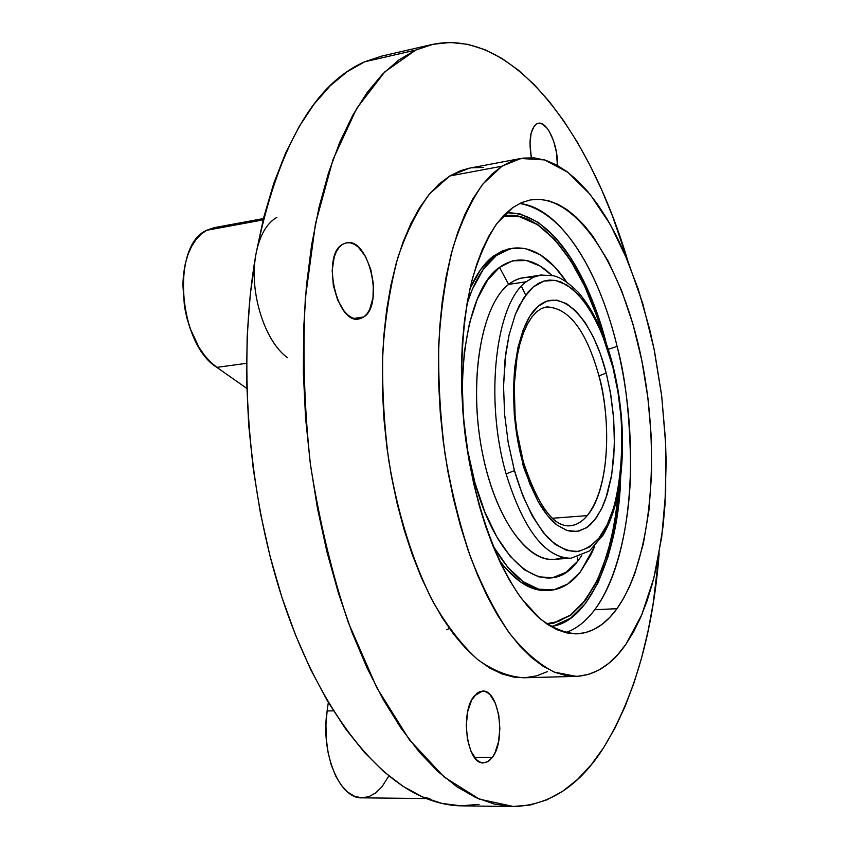 <?xml version="1.0" encoding="UTF-8"?>
<svg xmlns="http://www.w3.org/2000/svg" width="849" height="849" viewBox="0 0 849 849"><rect width="100%" height="100%" fill="white"/><g stroke="black" fill="none" stroke-linecap="round" stroke-linejoin="round"><path stroke-width="1.27" d="M521.413 286.346L525.69 295.081M550.725 626.435C592.167 622.604 619.399 544.92 620.63 477.552L619.664 493.014L615.355 526.306L608.139 556.519L598.12 582.605L585.492 603.512L570.549 618.252L553.697 625.904L550.725 626.435M608.277 349.342L617.096 346.392C625.554 377.009 630.075 417.708 630.637 468.499C629.979 518.41 619.006 576.811 594.714 609.731C585.959 621.394 576.248 629.035 565.561 632.654C576.397 628.929 586.107 621.288 594.714 609.731L616.968 608.691C605.549 624.514 592.273 632.898 577.15 633.842C565.02 633.163 552.657 628.133 540.049 618.751L521.583 598.662C497.535 565.338 477.446 511.554 467.406 450.575C458.407 389.171 460.455 326.249 472.394 278.801C479.101 256.472 487.273 238.017 496.93 223.457L512.722 207.602L521.604 202.593L530.763 199.855C577.087 192.84 623.453 268.114 641.897 360.857C660.554 453.706 651.777 559.576 616.968 608.691L594.714 609.731C633.057 558.791 640.868 441.756 617.096 346.392L608.277 349.342M601.761 331.566L596.592 315.595L584.494 285.848L570.358 260.134L554.556 239.429L537.523 224.688L519.811 216.782L502.937 216.23C539.762 207.06 583.571 265.164 601.761 331.556M541.651 274.927L533.777 277.082L526.242 281.762L533.31 277.294L540.675 275.055L520.044 278.387L513.709 280.987L508.625 284.394L499.499 267.371L512.647 260.823L526.412 260.505L540.251 266.14L551.797 275.373C534.074 258.054 516.648 255.39 499.499 267.371L508.625 284.394L526.242 281.762C495.774 303.189 484.312 399.147 506.11 473.869L514.462 470.675L508.211 442.647L504.603 414.323L503.542 386.072L505.824 353.014L509.082 334.962L515.354 314.353L519.238 305.629L528.237 291.907L533.204 286.994L538.542 283.322L543.933 281.051L549.271 280.096L555.448 280.435L560.998 282.006L571.95 288.554L583.231 300.27L593.271 315.616L602.206 334.389L612.787 367.012L606.09 344.652L597.876 324.573L588.378 307.487L577.882 294.041L566.707 284.85L555.257 280.403L543.933 281.061L533.204 286.994L523.525 298.19L515.354 314.353L509.082 334.962L505.07 359.212L503.542 386.072L504.603 414.323L508.211 442.647L514.207 469.752L522.602 495.2L532.408 516.171L543.402 532.726L555.076 544.294L566.93 550.555L578.456 551.479L589.238 547.212L598.906 538.139L607.152 524.746L613.731 507.649L618.486 487.538L621.309 465.125L622.147 441.183L621.001 416.477L617.923 391.771L612.989 367.829C628.918 424.967 622.434 512.605 598.906 538.139C592.358 545.525 584.749 550.056 576.068 551.723C566.899 551.16 557.538 546.565 547.998 537.948C533.713 521.106 522.528 498.681 514.462 470.675L506.11 473.869C523.196 529.012 544.527 557.146 570.082 558.281M606.228 373.104C592.644 319.203 561.783 285.805 538.096 306.351C514.176 325.942 505.739 400.983 522.379 461.325L522.782 462.801L523.239 461.569L522.782 462.801C521.986 464.223 527.038 477.021 537.937 501.175C544.347 512.425 550.736 520.395 557.093 525.096L566.665 530.37L572.088 531.548L579.018 531.039L587.009 527.367L590.416 524.64L596.571 517.455L602.397 507.097L605.698 498.904L611.736 474.612L614.411 444.738L613.7 418.886L610.314 392.015L606.228 373.104L598.948 375.852L606.228 373.104L606.568 374.451L610.824 395.018L613.487 416.254L614.474 437.49L613.731 458.057L611.28 477.255L607.173 494.447L601.495 508.997L594.417 520.331L586.139 527.951L576.938 531.442L567.132 530.529L557.093 525.096L547.212 515.216L537.937 501.175L529.659 483.463L522.782 462.801L517.349 438.466L514.303 414.599L513.38 390.784L514.621 368.105L517.932 347.559L523.133 329.996L529.967 316.093L538.096 306.351L547.149 301.002L556.753 300.132L566.506 303.624L576.068 311.19L585.099 322.45L593.292 336.904L600.413 353.991L606.228 373.104M547.011 306.913C569.117 308.007 586.426 330.983 598.948 375.852C607.555 403.158 614.57 480.12 587.275 515.63C582.032 521.88 576.184 525.276 569.721 525.828C553.261 526.804 537.778 505.41 523.271 461.654M492.282 757.467L488.079 761.5L483.474 762.89C467.046 764.822 459.765 711.865 474.326 695.883L482.476 691.086C498.841 689.229 506.344 740.317 492.282 757.467L474.559 757.499L492.282 757.467L489.385 760.577L486.233 762.402L482.943 762.869L479.643 761.946L476.48 759.664L471.004 751.344L467.406 739.171L466.271 725.067L467.778 711.282L471.673 700.011L477.297 692.975L480.492 691.394L483.771 691.171L487.008 692.306L490.085 694.758L495.338 703.121L498.745 714.985L499.859 728.591L498.49 741.994L494.829 753.222L492.282 757.467M363.786 316.974L358.936 318.969C336.713 324.668 321.251 255.135 342.593 244.31L346.53 242.782C368.88 237.327 384.257 304.579 363.786 316.974L353.693 318.449L363.786 316.974L360.156 318.715L356.24 319.022L352.176 317.844L348.122 315.234L344.238 311.265L337.605 299.899L333.339 285.497L332.171 270.343L334.251 256.876L336.427 251.453L339.25 247.218L342.593 244.31L346.318 242.825L350.276 242.814L354.33 244.257L358.31 247.091L365.473 256.387L370.737 269.25L373.369 283.778L372.998 297.893L369.644 309.535L366.991 313.875L363.786 316.974M531.336 157.691C528.609 140.541 530.275 129.313 536.356 124.028L538.224 123.275C547.202 120.77 558.281 145.519 557.422 165.428L556.445 152.385L553.58 140.892L549.229 131.308L546.692 127.7L541.365 123.561L538.765 123.201L536.356 124.028L534.223 126.023L531.124 133.197L529.978 143.64L531.336 157.691M501.961 166.213L520.819 158.487L544.549 159.92L567.96 172.358L590.151 194.442L610.367 224.667L628.027 261.471L642.682 303.316L654.006 348.695L661.732 396.175L665.669 444.324L665.701 491.73L661.732 536.929L653.741 578.434L641.812 614.655L626.127 643.956L633.842 631.359L640.783 617.074L646.917 601.294L652.223 584.154L656.691 565.837L663.058 526.295L664.947 505.378L666.147 461.994L665.467 439.814L661.615 395.22L654.515 351.221L649.793 329.805L638.13 288.819L623.686 251.304L615.514 234.228L606.759 218.458L597.473 204.163L587.72 191.503L577.553 180.614L567.047 171.668L556.286 164.812L545.355 160.174L534.35 157.893L523.366 158.073L512.531 160.822L501.961 166.213L491.773 174.278L482.115 185.029L473.095 198.443L464.87 214.457L457.558 232.955L451.275 253.766L446.139 276.7L442.233 301.491L439.655 327.852L438.445 355.444L438.657 383.897L440.281 412.837L443.305 441.841L447.699 470.526L453.387 498.48L460.275 525.319L468.266 550.714L477.234 574.317L487.018 595.871L497.503 615.132L508.519 631.921L519.906 646.11L531.538 657.593L543.254 666.348L554.928 672.355L566.421 675.655L577.628 676.313L588.442 674.435L598.778 670.116L608.542 663.494L617.679 654.728L626.127 643.956C612.055 664.512 595.404 675.316 576.184 676.377L554.344 672.121C539.317 664.523 524.459 651.692 509.771 633.63C495.466 612.638 482.412 587.211 470.622 557.337C459.871 525.372 451.339 491.051 445.056 454.374C440.26 417.124 438.158 380.394 438.763 344.174C440.939 309.11 445.576 277.23 452.697 248.524C461.049 222.258 471.11 200.767 482.869 184.063L501.961 166.213L449.683 175.998L501.961 166.213M520.819 158.487L469.401 168.176L449.683 175.998L429.69 193.774C417.337 210.35 406.735 231.597 397.884 257.512C390.307 285.805 385.276 317.197 382.814 351.677C381.954 387.271 383.907 423.364 388.672 459.935C397.714 514.091 413.399 563.577 433.468 602.61C447.476 626.541 462.249 645.558 477.796 659.673C493.439 670.795 508.806 676.823 523.875 677.767L576.184 676.377M415.745 50.07L432.024 44.509C512.934 27.104 589.8 132.423 628.005 261.428L612.607 216.346L601.835 190.218L590.087 165.491L577.405 142.345L563.842 121.025L549.441 101.731L534.286 84.709L518.442 70.212L502.024 58.485L485.129 49.783L467.884 44.36L450.469 42.45L433.022 44.286L415.745 50.07L364.624 61.818L415.745 50.07L398.86 59.961L382.581 74.075L367.161 92.467L352.844 115.124L339.887 141.942L328.552 172.74L319.054 207.209L311.625 244.979L306.447 285.561L303.655 328.383L303.358 372.785L305.576 418.079L310.309 463.522L317.473 508.36L326.929 551.871L338.496 593.377L351.953 632.25L367.044 667.951L383.493 700.032L400.993 728.145L419.268 752.065L438.01 771.624L456.974 786.8L475.875 797.593L494.511 804.12L512.679 806.529L530.19 805.032L546.905 799.843L562.707 791.236L577.49 779.467L591.18 764.811L603.713 747.544C579.538 785.739 549.462 805.404 513.486 806.55L479.345 799.121L444.154 777.026L409.398 739.776L376.829 687.775L348.334 622.55C331.874 573.34 319.245 520.67 310.447 464.541C304.218 407.753 302.52 352.335 305.353 298.275L315.51 223.51L333.084 159.368L356.718 108.375L384.809 71.847L415.745 50.07M659.185 553.102C653.03 632.091 634.532 696.902 603.713 747.544L615.058 727.933L625.182 706.23L634.065 682.692L641.695 657.54L648.074 631.009L653.21 603.31L659.185 553.102M431.982 44.519L381.53 56.151L364.624 61.818L347.071 71.762L330.144 85.855L314.077 104.13L299.145 126.575L285.604 153.085L273.718 183.469L263.721 217.45L255.846 254.626C259.401 235.916 266.406 223.489 276.859 217.365M287.556 357.726C264.686 341.701 248.789 291.207 255.846 254.626L250.275 294.529L247.165 336.597L246.613 380.193L248.661 424.649L253.299 469.221L260.441 513.199L269.961 555.872L281.677 596.571L295.367 634.691L310.766 669.702L327.587 701.178L345.532 728.782L364.306 752.256L383.599 771.486L403.158 786.397L422.696 797.02L442 803.441L460.837 805.828L479.038 804.364M216.856 367.362L246.518 363.319L216.856 367.362L246.794 388.407L216.856 367.362C178.152 343.834 170.989 245.159 206.678 230.302L263.105 219.902L206.678 230.302L201.043 234.197L195.981 239.609L191.598 246.422L188 254.509L185.305 263.668L183.564 273.718L182.843 284.404L184.477 306.691L186.801 317.738L190.07 328.372L199.048 347.421L204.535 355.391L210.52 362.088L216.856 367.362M594.788 546.13L580.26 572.12L590.872 554.949L594.799 546.13M496.357 255.517L504.508 250.71L512.966 248.195C531.952 246.093 549.812 257.311 566.538 281.847L554.684 266.894L540.304 254.774L525.414 248.524L510.567 248.661L496.357 255.517L483.41 269.165L472.341 289.307L466.95 303.974C474.453 280.807 484.259 264.644 496.357 255.517L493.598 255.963L496.357 255.517M512.785 248.216L502.969 250.635L493.598 255.963C484.535 262.734 476.671 273.633 469.985 288.649L480.608 269.6L493.598 255.963L507.851 249.097L510.419 248.598M577.458 561.507L581.745 555.575L577.458 561.507L577.479 557.124L577.458 561.507L565.795 572.396L552.752 577.67L538.765 576.864L524.374 569.732L510.164 556.265L496.771 536.812L484.843 512.011L474.984 482.901C498.395 568.872 549.006 600.498 577.458 561.507M613.116 366.237C622.752 406.289 624.991 445.343 619.823 483.399C616.586 504.019 611.047 521.19 603.204 534.923L589.418 550.99L570.952 558.239C545.1 557.878 523.483 529.755 506.11 473.869C484.312 399.147 495.774 303.189 526.242 281.762L508.625 284.394C516.096 278.557 523.971 276.371 532.227 277.825M523.249 461.591L516.945 431.536L515.11 415.851L514.25 384.862L517.126 356.506L519.864 344.089L523.345 333.19L527.462 324.042L532.026 316.836L536.823 311.647L541.609 308.452L546.332 306.998C568.692 307.444 586.235 330.399 598.948 375.852C612.617 427.121 607.831 491.804 587.275 515.63L552.55 518.251L587.275 515.63C581.905 521.955 576.046 525.351 569.721 525.828M562.102 557.326C534 569.881 497.036 525.828 482.657 454.257C468.001 382.857 481.096 305.099 508.625 284.394C482.625 304.165 469.094 374.77 480.704 443.592C492.08 512.52 525.181 561.942 553.389 559.342L570.952 558.239M499.499 267.371C464.223 290.645 450.097 398.425 474.984 482.901L467.703 450.766L463.395 417.103L462.259 383.568L464.35 351.751L469.486 323.151L477.371 298.975L487.549 280.181L499.499 267.371M492.77 545.557L507.808 567.355L523.175 581.714L538.712 589.217L553.76 589.864L567.769 583.985L580.26 572.12C571.271 583.454 561.03 589.535 549.536 590.363C529.956 591.18 511.034 576.238 492.77 545.557M547.085 590.501L535.931 589.365L520.363 581.873L504.964 567.535L498.989 559.905C514.802 581.098 530.742 591.297 546.777 590.511M546.501 623.718L553.983 622.731L570.56 615.016L585.248 600.317L597.643 579.538L607.449 553.654L614.496 523.727L618.709 490.106L616.936 507.596L611.322 539.179L602.864 567.217L594.862 585.088L582.244 604.064L570.56 615.016L558.271 621.51L546.501 623.718M606.292 343.421L597.675 314.968L585.492 284.744L571.239 258.563L555.278 237.402L538.064 222.236L520.108 213.937L506.492 212.675C560.584 212.568 594.735 296.651 606.292 343.421M618.932 488.822L614.612 523.897L607.566 553.877L597.738 579.793L585.322 600.614L570.624 615.334L554.015 623.081L546.979 624.047M503.34 215.805L519.779 216.442L537.523 224.369L554.577 239.131L570.401 259.858L584.558 285.625L596.677 315.435L602.249 332.766M449.365 628.43L446.807 629.714M519.694 203.473C574.731 213.428 606.016 299.304 617.096 346.392C598.715 269.653 560.149 207.718 519.694 203.473M263.434 218.564L214.16 227.659L206.678 230.302L214.224 227.649M388.842 775.912L381.965 786.8L375.672 792.955L368.827 796.691L361.685 797.837L354.511 796.277L347.612 792.021L341.256 785.208L335.726 776.082L331.269 764.981L328.064 752.373L326.271 738.779L325.952 724.77L327.13 710.953L328.33 702.441L327.13 710.953L333.466 710.836L327.13 710.953C320.434 753.127 339.504 799.206 362.003 797.837L426.431 798.569M429.891 798.612L422.696 797.02C436.015 802.761 449.004 805.701 461.676 805.85L513.443 806.539M381.583 56.14L364.624 61.818C313.652 84.253 277.39 148.522 255.846 254.626C237.635 358.108 247.409 490.616 281.677 596.571C316.115 702.569 370.79 774.521 422.696 797.02M616.968 608.691L609.741 617.425L601.962 624.429L593.674 629.565L584.95 632.749L575.855 633.874L566.474 632.855L556.891 629.65L547.202 624.206L537.513 616.512L527.929 606.6L518.58 594.512L509.57 580.334L501.016 564.192L493.046 546.247L485.766 526.677L479.282 505.717L473.7 483.612L469.072 460.646L465.496 437.108L463.013 413.314L461.654 389.574L461.421 366.195L462.334 343.495L464.35 321.739L467.438 301.215L471.535 282.144L476.576 264.739L482.465 249.171L489.13 235.587L496.453 224.094L504.359 214.755L512.722 207.602L521.435 202.667L530.413 199.918L539.55 199.303L548.762 200.778L557.931 204.259L567.005 209.65L575.887 216.835L584.515 225.707L592.825 236.149L608.245 261.216L621.765 291.005L633.036 324.456L641.823 360.507L647.936 398.139L651.225 436.312L651.586 473.975L648.976 510.09L643.383 543.593L634.872 573.372L629.565 586.532L623.591 598.354L616.968 608.691M547.52 671.57L536.695 675.836L525.382 677.704M523.939 677.767L513.687 677.077L501.717 673.841L489.586 667.951L477.425 659.376L465.379 648.095L453.599 634.182L442.233 617.701L431.441 598.8L421.391 577.649L412.211 554.482L404.06 529.574L397.056 503.224L391.325 475.79L386.932 447.635L383.96 419.141L382.453 390.72L382.411 362.756L383.833 335.631L386.677 309.694L390.88 285.285L396.366 262.681L403.031 242.145L410.757 223.881L419.427 208.037L428.894 194.739L439.029 184.053L449.683 175.998L460.742 170.575L469.497 168.166M472.055 167.752L483.516 167.444M613.105 366.206C605.008 334.527 593.398 309.885 578.275 292.279C568.416 282.579 560.075 277.061 553.24 275.702L540.675 275.055M549.261 590.384L546.788 590.511"/></g></svg>

